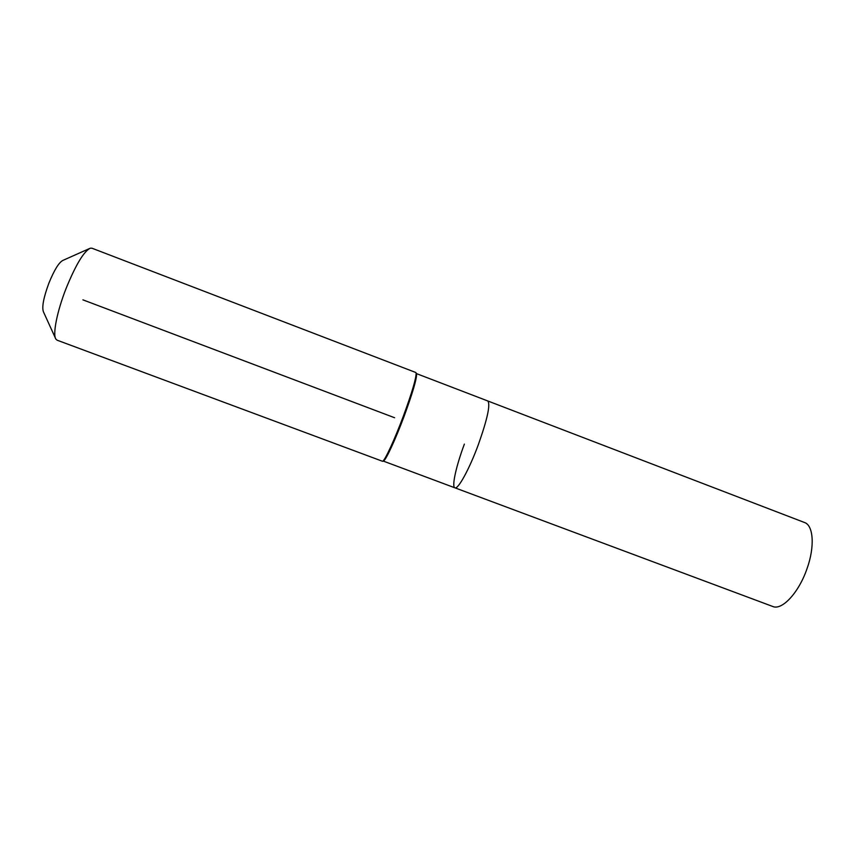 <?xml version="1.0" encoding="UTF-8"?>
<svg xmlns="http://www.w3.org/2000/svg" width="855" height="855" viewBox="0 0 855 855"><rect width="100%" height="100%" fill="white"/><g stroke="black" fill="none" stroke-linecap="round" stroke-linejoin="round"><path stroke-width="1.28" d="M416.374 373.571L804.502 522.501C813.511 525.355 814.965 546.837 806.917 568.981C798.709 592.814 781.94 610.662 772.728 606.473L454.913 487.82C451.493 486.901 456.121 466.157 464.372 444.098M487.788 400.974C490.578 404.394 487.436 418.918 478.383 444.536C469.395 469.053 458.002 489.765 454.913 487.82C458.002 489.765 469.395 469.053 478.383 444.536C487.436 418.918 490.578 404.394 487.788 400.974M416.396 373.624L416.567 374.009C416.77 378.957 412.602 393.086 404.073 416.396C395.651 439.021 386.236 459.413 383.692 460.866L383.307 461.048M415.808 372.502L416.107 372.994C416.31 378.006 412.067 392.37 403.378 416.086C394.807 439.117 385.242 459.872 382.677 461.337L57.093 340.183L55.853 339.072C52.529 334.401 57.061 311.359 66.134 288.349C75.71 264.9 83.747 251.52 90.235 248.207L91.913 248.196L415.808 372.502M89.241 248.655L62.896 260.401C58.942 262.421 54.282 269.966 48.938 283.026C43.573 297.54 41.735 307.137 43.434 311.819L55.393 338.067M82.914 299.849L394.615 417.742M416.567 374.009L416.107 372.994M383.692 460.866L382.677 461.337M383.254 461.069L454.913 487.82"/></g></svg>

